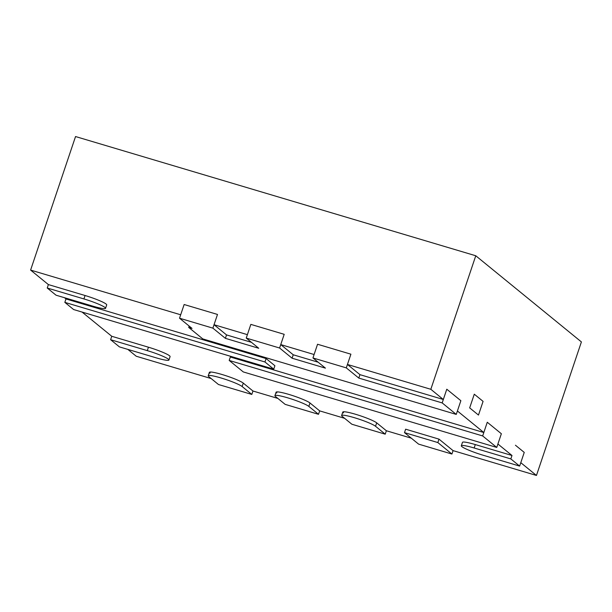 <?xml version="1.0" encoding="UTF-8"?>
<svg xmlns="http://www.w3.org/2000/svg" width="612" height="612" viewBox="0 0 612 612"><rect width="100%" height="100%" fill="white"/><g stroke="black" fill="none" stroke-linecap="round" stroke-linejoin="round"><path stroke-width="0.92" d="M437.84 442.56L451.924 454.043L418.577 444.113L404.494 432.623L437.84 442.56L438.995 439.133L453.079 450.623L451.924 454.043M404.494 432.623L405.641 429.196L438.995 439.133M354.463 417.721A18.184 2.088 18.6 0 1 375.538 426.281L385.223 434.176L351.869 424.238L342.185 416.344A18.184 2.088 18.6 0 1 341.626 415.51A18.184 2.088 18.6 0 1 354.463 417.721M385.223 434.176L386.371 430.749L376.694 422.854A18.184 2.088 18.6 0 0 358.127 415.066A18.184 2.088 18.6 0 0 342.781 412.083A18.184 2.088 18.6 0 0 343.34 412.916L343.73 411.761M287.755 397.854A18.184 2.088 18.6 0 1 308.838 406.406L318.515 414.309L285.161 404.371L275.484 396.477A18.184 2.088 18.6 0 1 274.926 395.643A18.184 2.088 18.6 0 1 287.755 397.854M318.515 414.309L319.671 410.882L309.986 402.987A18.184 2.088 18.6 0 0 291.419 395.199A18.184 2.088 18.6 0 0 276.073 392.216A18.184 2.088 18.6 0 0 276.632 393.049L277.022 391.894M221.054 377.979A18.184 2.088 18.6 0 1 242.13 386.539L251.815 394.434L218.461 384.504L208.776 376.602A18.184 2.088 18.6 0 1 208.218 375.768A18.184 2.088 18.6 0 1 221.054 377.979M251.815 394.434L252.963 391.014L243.285 383.112A18.184 2.088 18.6 0 0 224.719 375.332A18.184 2.088 18.6 0 0 209.373 372.348A18.184 2.088 18.6 0 0 209.931 373.182L210.321 372.019M168.376 359.19A18.184 2.088 18.6 0 1 168.935 360.024A18.184 2.088 18.6 0 1 156.098 357.813L119.409 346.882L110.611 339.706L147.293 350.63A18.184 2.088 18.6 0 1 168.376 359.19M110.611 339.706L111.759 336.279L148.448 347.211A18.184 2.088 18.6 0 1 170.082 356.597L168.935 360.024M273.748 369.158L73.639 309.55L64.834 302.366L264.95 361.975L273.748 369.158L274.903 365.731L266.098 358.555L264.95 361.975M64.834 302.366L65.989 298.939L266.098 358.555M104.996 307.492A18.184 2.088 18.6 0 1 105.555 308.326A18.184 2.088 18.6 0 1 92.718 306.115L56.029 295.191L47.231 288.007L83.913 298.931A18.184 2.088 18.6 0 1 104.996 307.492M47.231 288.007L48.379 284.58L85.068 295.512A18.184 2.088 18.6 0 1 106.702 304.898L105.555 308.326M192.03 328.407L179.53 318.209L184.143 304.516L217.497 314.446L212.884 328.147L225.384 338.337L258.738 348.274L246.238 338.076L279.592 348.014L292.092 358.211L325.439 368.141L312.946 357.951L346.293 367.881L358.793 378.078L442.178 402.918L456.261 414.408L202.779 338.903L188.695 327.412L192.03 328.407M179.53 318.209L212.884 328.147M442.178 402.918L446.783 389.217L460.867 400.707L456.261 414.408M312.946 357.951L317.552 344.25L350.906 354.187L346.293 367.881M246.238 338.076L250.843 324.383L284.197 334.32L279.592 348.014M188.695 327.412L189.154 326.058M358.793 378.078L359.948 374.659L347.448 364.461L430.825 389.293L443.325 399.491L359.948 374.659M292.092 358.211L293.24 354.784L318.163 362.212M225.384 338.337L226.539 334.917L251.463 342.338M229.186 360.437L482.669 435.943L496.753 447.433L243.278 371.928L229.186 360.437L230.342 357.018L483.817 432.523L487.274 422.249L501.358 433.74L496.753 447.433M482.669 435.943L487.274 422.249L501.358 433.74L497.908 444.006L511.992 455.496L475.302 444.572A18.184 2.088 18.6 0 0 462.465 442.361L461.318 445.781A18.184 2.088 18.6 0 1 474.147 447.992L510.836 458.923L519.642 466.099L482.952 455.175A18.184 2.088 18.6 0 1 461.876 446.615A18.184 2.088 18.6 0 1 461.318 445.781M519.642 466.099L524.247 452.406L515.442 445.222L524.247 452.406L520.789 462.68L536.456 475.455L453.079 450.623M510.836 458.923L511.992 455.496M469.672 407.89L478.477 415.066L483.082 401.373L474.285 394.189L483.082 401.373L478.477 415.066L469.672 407.89L474.285 394.189L469.672 407.89M411.302 438.177L386.371 430.749M344.594 418.31L319.671 410.882M277.886 398.435L252.963 391.014M211.186 378.568L136.231 356.238L127.839 349.391M111.759 336.279L82.062 312.059M65.989 298.939L64.459 297.7M48.379 284.58L30.6 270.076L180.685 314.782L184.143 304.516L217.497 314.446L214.039 324.72L226.539 334.917M443.325 399.491L446.783 389.217L460.867 400.707L457.409 410.981L483.817 432.523M214.039 324.72L247.393 334.657L250.843 324.383L284.197 334.32L280.74 344.587L293.24 354.784M280.74 344.587L314.094 354.524L317.552 344.25L350.906 354.187L347.448 364.461M536.456 475.455L581.4 341.924L475.769 255.762L75.544 136.545L30.6 270.076M430.825 389.293L475.769 255.762M375.538 426.281L376.694 422.854M308.838 406.406L309.986 402.987M242.13 386.539L243.285 383.112M147.293 350.63L148.448 347.211M83.913 298.931L85.068 295.512M474.147 447.992L475.302 444.572M341.626 415.51L342.781 412.083M274.926 395.643L276.073 392.216M208.218 375.768L209.373 372.348"/></g></svg>
